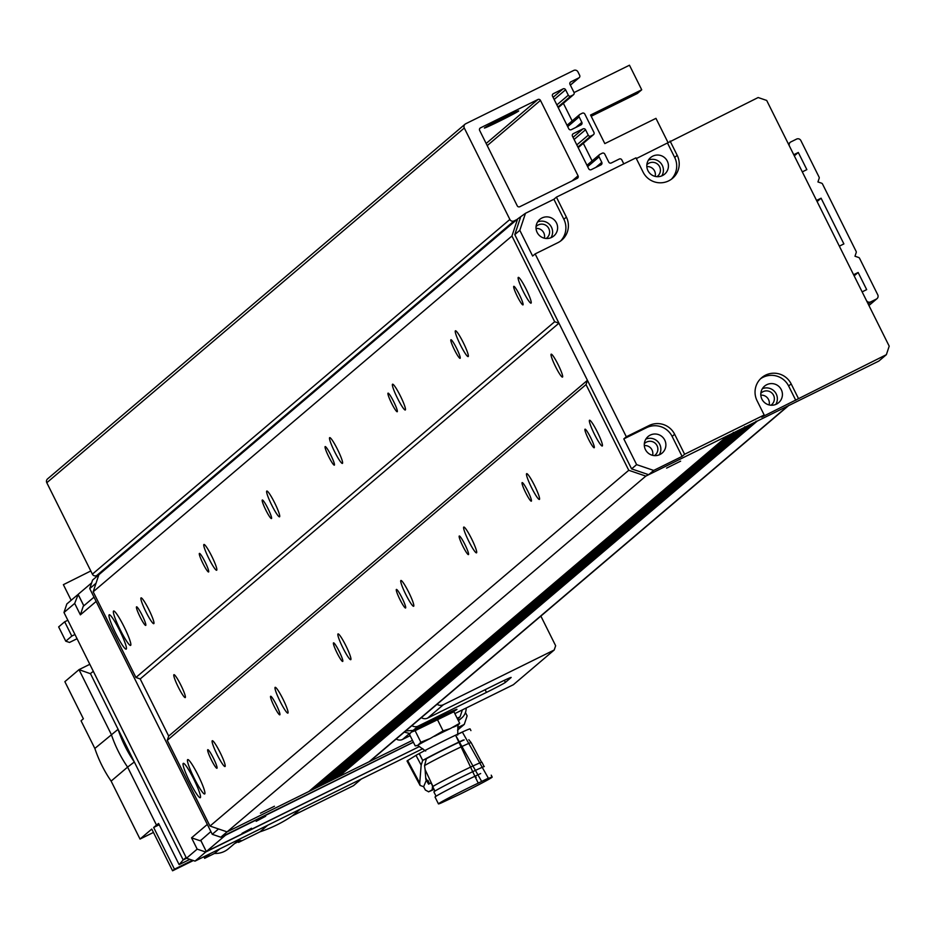 <?xml version="1.0" encoding="UTF-8"?>
<svg xmlns="http://www.w3.org/2000/svg" width="936" height="936" viewBox="0 0 936 936"><rect width="100%" height="100%" fill="white"/><g stroke="black" fill="none" stroke-linecap="round" stroke-linejoin="round"><path stroke-width="1.4" d="M602.316 445.981A14.368 1.802 63.7 0 1 602.269 446.016A14.368 1.802 63.7 0 1 594.29 433.918A14.368 1.802 63.7 0 1 589.54 420.241A14.368 1.802 63.7 0 1 597.414 432.128A14.368 1.802 63.7 0 1 602.316 445.981M531.086 303.124A14.368 1.802 63.7 0 1 531.04 303.159A14.368 1.802 63.7 0 1 523.06 291.061A14.368 1.802 63.7 0 1 518.31 277.384A14.368 1.802 63.7 0 1 526.196 289.271A14.368 1.802 63.7 0 1 531.086 303.124M539.44 499.403A14.368 1.802 63.7 0 1 539.393 499.426A14.368 1.802 63.7 0 1 531.414 487.34A14.368 1.802 63.7 0 1 526.664 473.651A14.368 1.802 63.7 0 1 534.538 485.538A14.368 1.802 63.7 0 1 539.44 499.403M468.211 356.546A14.368 1.802 63.7 0 1 468.164 356.569A14.368 1.802 63.7 0 1 460.184 344.483A14.368 1.802 63.7 0 1 455.434 330.794A14.368 1.802 63.7 0 1 463.32 342.681A14.368 1.802 63.7 0 1 468.211 356.546M476.564 552.813A14.368 1.802 63.7 0 1 476.518 552.848A14.368 1.802 63.7 0 1 468.538 540.762A14.368 1.802 63.7 0 1 463.788 527.073A14.368 1.802 63.7 0 1 471.662 538.96A14.368 1.802 63.7 0 1 476.564 552.813M405.335 409.956A14.368 1.802 63.7 0 1 405.288 409.991A14.368 1.802 63.7 0 1 397.309 397.905A14.368 1.802 63.7 0 1 392.558 384.216A14.368 1.802 63.7 0 1 400.444 396.103A14.368 1.802 63.7 0 1 405.335 409.956M413.689 606.235A14.368 1.802 63.7 0 1 413.642 606.271A14.368 1.802 63.7 0 1 405.662 594.173A14.368 1.802 63.7 0 1 400.912 580.484A14.368 1.802 63.7 0 1 408.786 592.383A14.368 1.802 63.7 0 1 413.689 606.235M342.459 463.378A14.368 1.802 63.7 0 1 342.412 463.414A14.368 1.802 63.7 0 1 334.433 451.316A14.368 1.802 63.7 0 1 329.683 437.638A14.368 1.802 63.7 0 1 337.568 449.526A14.368 1.802 63.7 0 1 342.459 463.378M350.813 659.646A14.368 1.802 63.7 0 1 350.766 659.681A14.368 1.802 63.7 0 1 342.787 647.595A14.368 1.802 63.7 0 1 338.036 633.906A14.368 1.802 63.7 0 1 345.91 645.793A14.368 1.802 63.7 0 1 350.813 659.646M279.583 516.801A14.368 1.802 63.7 0 1 279.536 516.824A14.368 1.802 63.7 0 1 271.557 504.738A14.368 1.802 63.7 0 1 266.807 491.049A14.368 1.802 63.7 0 1 274.693 502.936A14.368 1.802 63.7 0 1 279.583 516.801M287.937 713.068A14.368 1.802 63.7 0 1 287.89 713.103A14.368 1.802 63.7 0 1 279.911 701.005A14.368 1.802 63.7 0 1 275.161 687.328A14.368 1.802 63.7 0 1 283.035 699.215A14.368 1.802 63.7 0 1 287.937 713.068M216.707 570.211A14.368 1.802 63.7 0 1 216.661 570.246A14.368 1.802 63.7 0 1 208.681 558.149A14.368 1.802 63.7 0 1 203.943 544.471A14.368 1.802 63.7 0 1 211.817 556.358A14.368 1.802 63.7 0 1 216.707 570.211M225.061 766.49A14.368 1.802 63.7 0 1 225.014 766.514A14.368 1.802 63.7 0 1 217.035 754.428A14.368 1.802 63.7 0 1 212.285 740.739A14.368 1.802 63.7 0 1 220.171 752.626A14.368 1.802 63.7 0 1 225.061 766.49M153.832 623.633A14.368 1.802 63.7 0 1 153.785 623.657A14.368 1.802 63.7 0 1 145.805 611.571A14.368 1.802 63.7 0 1 141.067 597.882A14.368 1.802 63.7 0 1 148.941 609.769A14.368 1.802 63.7 0 1 153.832 623.633M274.447 806.247L260.43 813.197L274.447 806.247M680.612 461.167L666.596 468.117L680.612 461.167M513.77 286.346A10.354 1.299 63.7 0 1 513.805 286.322A10.354 1.299 63.7 0 1 519.55 295.039A10.354 1.299 63.7 0 1 522.978 304.89A10.354 1.299 63.7 0 1 517.292 296.326A10.354 1.299 63.7 0 1 513.77 286.346M585 429.203A10.354 1.299 63.7 0 1 585.035 429.179A10.354 1.299 63.7 0 1 590.78 437.896A10.354 1.299 63.7 0 1 594.196 447.747A10.354 1.299 63.7 0 1 588.522 439.183A10.354 1.299 63.7 0 1 585 429.203M450.895 339.768A10.354 1.299 63.7 0 1 450.93 339.745A10.354 1.299 63.7 0 1 456.674 348.449A10.354 1.299 63.7 0 1 460.102 358.312A10.354 1.299 63.7 0 1 454.416 349.748A10.354 1.299 63.7 0 1 450.895 339.768M522.124 482.625A10.354 1.299 63.7 0 1 522.159 482.602A10.354 1.299 63.7 0 1 527.904 491.306A10.354 1.299 63.7 0 1 531.32 501.169A10.354 1.299 63.7 0 1 525.646 492.605A10.354 1.299 63.7 0 1 522.124 482.625M388.019 393.178A10.354 1.299 63.7 0 1 388.054 393.155A10.354 1.299 63.7 0 1 393.799 401.872A10.354 1.299 63.7 0 1 397.227 411.735A10.354 1.299 63.7 0 1 391.552 403.17A10.354 1.299 63.7 0 1 388.019 393.178M459.248 536.035A10.354 1.299 63.7 0 1 459.284 536.012A10.354 1.299 63.7 0 1 465.028 544.729A10.354 1.299 63.7 0 1 468.445 554.592A10.354 1.299 63.7 0 1 462.77 546.027A10.354 1.299 63.7 0 1 459.248 536.035M325.143 446.601A10.354 1.299 63.7 0 1 325.178 446.577A10.354 1.299 63.7 0 1 330.923 455.294A10.354 1.299 63.7 0 1 334.351 465.145A10.354 1.299 63.7 0 1 328.676 456.581A10.354 1.299 63.7 0 1 325.143 446.601M396.373 589.458A10.354 1.299 63.7 0 1 396.408 589.434A10.354 1.299 63.7 0 1 402.152 598.139A10.354 1.299 63.7 0 1 405.569 608.002A10.354 1.299 63.7 0 1 399.894 599.438A10.354 1.299 63.7 0 1 396.373 589.458M262.267 500.023A10.354 1.299 63.7 0 1 262.302 500A10.354 1.299 63.7 0 1 268.047 508.704A10.354 1.299 63.7 0 1 271.475 518.567A10.354 1.299 63.7 0 1 265.801 510.003A10.354 1.299 63.7 0 1 262.267 500.023M333.497 642.868A10.354 1.299 63.7 0 1 333.532 642.856A10.354 1.299 63.7 0 1 339.277 651.561A10.354 1.299 63.7 0 1 342.693 661.424A10.354 1.299 63.7 0 1 337.019 652.86A10.354 1.299 63.7 0 1 333.497 642.868M199.391 553.433A10.354 1.299 63.7 0 1 199.426 553.41A10.354 1.299 63.7 0 1 205.171 562.126A10.354 1.299 63.7 0 1 208.599 571.978A10.354 1.299 63.7 0 1 202.925 563.413A10.354 1.299 63.7 0 1 199.391 553.433M270.621 696.29A10.354 1.299 63.7 0 1 270.656 696.267A10.354 1.299 63.7 0 1 276.401 704.983A10.354 1.299 63.7 0 1 279.817 714.835A10.354 1.299 63.7 0 1 274.143 706.27A10.354 1.299 63.7 0 1 270.621 696.29M173.897 674.716A12.776 1.603 63.7 0 1 173.932 674.68A12.776 1.603 63.7 0 1 181.022 685.433A12.776 1.603 63.7 0 1 185.246 697.601A12.776 1.603 63.7 0 1 178.249 687.024A12.776 1.603 63.7 0 1 173.897 674.716M551.14 354.206A12.776 1.603 63.7 0 1 551.187 354.182A12.776 1.603 63.7 0 1 558.277 364.923A12.776 1.603 63.7 0 1 562.501 377.091A12.776 1.603 63.7 0 1 555.493 366.526A12.776 1.603 63.7 0 1 551.14 354.206M136.516 606.856A10.354 1.299 63.7 0 1 136.551 606.832A10.354 1.299 63.7 0 1 142.295 615.537A10.354 1.299 63.7 0 1 145.724 625.4A10.354 1.299 63.7 0 1 140.049 616.836A10.354 1.299 63.7 0 1 136.516 606.856M207.745 749.713A10.354 1.299 63.7 0 1 207.78 749.689A10.354 1.299 63.7 0 1 213.525 758.394A10.354 1.299 63.7 0 1 216.941 768.257A10.354 1.299 63.7 0 1 211.267 759.693A10.354 1.299 63.7 0 1 207.745 749.713M187.633 759.646A19.165 2.398 63.7 0 1 187.703 759.599A19.165 2.398 63.7 0 1 198.338 775.722A19.165 2.398 63.7 0 1 204.668 793.974A19.165 2.398 63.7 0 1 194.161 778.12A19.165 2.398 63.7 0 1 187.633 759.646M109.161 614.812A19.165 2.398 63.7 0 1 109.219 614.765A19.165 2.398 63.7 0 1 119.855 630.887A19.165 2.398 63.7 0 1 126.184 649.139A19.165 2.398 63.7 0 1 115.69 633.286A19.165 2.398 63.7 0 1 109.161 614.812M113.56 611.068A19.165 2.398 63.7 0 1 113.619 611.032A19.165 2.398 63.7 0 1 124.266 627.155A19.165 2.398 63.7 0 1 130.595 645.395A19.165 2.398 63.7 0 1 120.089 629.554A19.165 2.398 63.7 0 1 113.56 611.068M183.234 763.378A19.165 2.398 63.7 0 1 183.292 763.343A19.165 2.398 63.7 0 1 193.939 779.466A19.165 2.398 63.7 0 1 200.269 797.706A19.165 2.398 63.7 0 1 189.762 781.852A19.165 2.398 63.7 0 1 183.234 763.378M652.603 455.329A7.851 7.792 49.6 0 0 644.307 445.571M644.319 443.722A7.851 7.792 -130.4 0 1 655.984 444.05A7.851 7.792 -130.4 0 1 654.428 455.621M655.153 176.366A7.851 7.792 49.6 0 0 646.858 166.608M646.87 164.759A7.851 7.792 -130.4 0 1 658.534 165.087A7.851 7.792 -130.4 0 1 656.978 176.647M769.111 404.937A7.851 7.792 49.6 0 0 760.816 395.167M760.828 393.331A7.851 7.792 -130.4 0 1 772.492 393.658A7.851 7.792 -130.4 0 1 770.936 405.218M544.342 238.189A7.851 7.792 49.6 0 0 536.047 228.431M536.059 226.582A7.851 7.792 -130.4 0 1 547.724 226.91A7.851 7.792 -130.4 0 1 546.168 238.481M525.482 213.291L553.901 199.263L556.417 197.133L566.385 217.129A19.165 19.001 -130.4 0 1 557.879 242.681L535.146 253.913L532.631 256.043L519.819 230.326L525.482 213.291L517.608 218.965L511.945 236.012L554.674 321.727L558.944 323.177L587.434 380.32L586.018 384.579L628.758 470.293L645.817 476.108L727.635 435.72A1.591 1.579 49.6 0 0 727.951 435.509M733.274 432.409A1.591 1.579 49.6 0 0 734.491 432.327L738.995 430.104A1.591 1.579 49.6 0 0 739.323 429.893M744.647 426.804A1.591 1.579 49.6 0 0 745.863 426.722L750.368 424.499A1.591 1.579 49.6 0 0 750.684 424.289M756.007 421.188A1.591 1.579 49.6 0 0 757.224 421.106L787.89 405.967A6.388 6.33 49.6 0 0 789.177 405.124M788.592 405.627L370.434 760.886A6.388 6.33 -130.4 0 1 369.147 761.728L338.481 776.868A1.591 1.579 -130.4 0 1 337.264 776.95L336.059 776.541M332.198 779.758A1.591 1.579 -130.4 0 1 331.613 780.261L327.109 782.484A1.591 1.579 -130.4 0 1 325.892 782.554L324.698 782.157M320.837 785.374A1.591 1.579 -130.4 0 1 320.252 785.866L315.748 788.089A1.591 1.579 -130.4 0 1 314.531 788.17L313.338 787.761M309.465 790.99A1.591 1.579 -130.4 0 1 308.88 791.482L227.074 831.87L210.003 826.055L167.263 740.341L168.691 736.082L140.201 678.939L135.931 677.477L93.191 591.774L98.865 574.727L517.608 218.965M412.448 740.353L227.074 831.87L218.533 828.957L212.25 834.304L220.779 837.217L645.817 476.108M210.003 826.055L628.758 470.293M167.263 740.341L586.018 384.579M168.691 736.082L587.434 380.32M140.201 678.939L558.944 323.177M135.931 677.477L554.674 321.727M93.191 591.774L511.945 236.012M636.34 158.57L758.16 97.531L766.689 100.444L889.2 346.156L886.369 354.674L878.822 361.085L648.66 474.704L631.589 468.889L514.788 234.608L520.451 217.561M556.417 197.133L635.977 157.845L643.102 172.13A19.165 19.001 -130.4 0 0 672.551 178.32A19.165 19.001 -130.4 0 0 677.196 155.306L674.68 157.435A19.165 19.001 -130.4 0 1 671.252 179.338M551 237.697A10.858 10.764 49.6 0 0 537.615 221.937M659.26 454.837A10.858 10.764 49.6 0 0 645.875 439.078M775.768 404.434A10.858 10.764 49.6 0 0 762.384 388.686M661.81 175.874A10.858 10.764 49.6 0 0 648.426 160.114M886.369 354.674L761.67 417.128L764.185 414.987L684.614 454.264L682.098 456.405L653.691 470.434L648.66 474.704M653.691 470.434L636.62 464.619L623.809 438.902L626.324 436.761L649.046 425.541A19.165 19.001 -130.4 0 1 674.645 434.269L684.614 454.264M674.645 434.269L672.13 436.41L682.098 456.405M623.809 438.902L646.542 427.682A19.165 19.001 49.6 0 1 672.13 436.41M553.901 199.263L563.87 219.27A19.165 19.001 49.6 0 1 560.442 241.16M541.979 217.971A10.858 10.764 49.6 0 0 538.61 234.655A10.858 10.764 49.6 0 0 553.855 235.954A10.858 10.764 49.6 0 0 541.979 217.971M650.239 435.111A10.858 10.764 49.6 0 0 646.881 451.795A10.858 10.764 49.6 0 0 662.115 453.094A10.858 10.764 49.6 0 0 650.239 435.111M795.764 400.292L788.638 386.006A19.165 19.001 49.6 0 0 760.488 378.811M766.748 384.708A10.858 10.764 -130.4 0 1 778.623 402.702A10.858 10.764 -130.4 0 1 763.39 401.392A10.858 10.764 -130.4 0 1 766.748 384.708M764.185 414.987L757.06 400.702A19.165 19.001 -130.4 0 1 761.705 377.688A19.165 19.001 -130.4 0 1 791.154 383.877L798.279 398.163M662.477 175.57A10.858 10.764 -130.4 0 1 650.602 157.576A10.858 10.764 -130.4 0 1 665.835 158.886A10.858 10.764 -130.4 0 1 662.477 175.57M667.555 143.149L674.68 157.435M670.071 141.02L677.196 155.306M626.324 436.761L535.146 253.913M519.819 230.326L514.788 234.608M636.62 464.619L631.589 468.889M462.384 709.886L460.067 716.847L457.54 719M96.034 583.245L98.865 574.727L92.57 580.074L89.739 588.592L96.034 583.245M457.177 718.275L460.067 716.847M413.349 742.143L220.779 837.217M212.25 834.304L89.739 588.592M200.76 840.411L210.881 831.566M200.082 840.739L191.552 837.825L197.18 849.127L205.709 852.029L419.55 746.472L206.306 851.549L225.517 835.204L413.396 742.236M465.461 712.518L467.122 715.865L464.291 724.382L457.692 727.646M83.807 605.838L94.009 597.145L83.21 606.317L80.379 614.847L74.681 603.416L78.179 594.559M207.324 824.429L191.552 837.825M80.379 614.847L96.151 601.438M77.512 594.898L66.819 603.977L63.987 612.495L74.681 603.416M63.987 612.495L186.498 858.207L197.18 849.127M186.498 858.207L195.027 861.12L205.709 852.029M195.027 861.12L422.803 748.671M457.529 730.127L464.291 724.382M186.112 857.446L183.175 859.95L186.615 858.253M234.608 843.523L240.88 840.423L238.563 842.4L238.224 841.733M267.743 825.213L259.951 831.835L238.563 842.4M259.951 831.835A130.958 129.858 49.6 0 0 292.418 815.806L300.21 809.184M90.418 673.546L134.328 761.986A129.039 127.963 -130.4 0 1 118.053 729.343L94.84 748.449A130.958 129.858 49.6 0 0 111.127 781.104L127.6 767.11L156.487 825.072L153.668 827.471L174.459 869.181L172.575 870.784L151.772 829.074L140.026 839.065L111.127 781.104M93.319 671.334L90.289 673.651L78.998 669.638L89.821 664.303M203.849 856.756L204.633 858.324L214.519 853.433L219.983 848.788M214.519 853.433A20.206 20.042 49.6 0 0 228.478 848.73L240.084 838.878M204.633 858.324L210.097 853.679M193.331 860.535L172.575 870.784M153.457 832.432L140.026 839.065M94.84 748.449L81.046 720.778L83.374 718.801L64.865 681.665L79.01 669.649L111.314 734.456A130.958 129.87 -130.4 0 0 127.6 767.11L134.328 761.986L183.175 859.95L179.127 864.642L158.594 823.469L156.487 825.072M77.068 638.715L69.521 642.435L65.777 641.195L58.652 626.909L64.678 621.797L67.848 620.229M361.308 779.021L353.515 785.643L292.418 815.806M74.962 634.514L71.803 636.082L65.777 641.195M64.678 621.797L71.803 636.082M90.804 570.972L63.379 584.672L71.159 600.292M179.127 864.642L189.856 859.353M174.459 869.181L192.535 860.266M159.225 824.721L153.668 827.471M499.66 121.083A19.165 0.597 -26.5 0 1 484.392 128.033A19.165 0.597 -26.5 0 1 501.286 118.942A19.165 0.597 -26.5 0 1 518.696 110.928A19.165 0.597 -26.5 0 1 499.66 121.083M517.257 205.838L479.641 130.408A1.919 1.895 -130.4 0 1 480.496 127.858L537.896 99.52A1.919 1.895 -130.4 0 1 540.458 100.398L578.062 175.816A1.919 1.895 -130.4 0 1 577.208 178.378L519.808 206.716A1.919 1.895 -130.4 0 1 517.257 205.838M623.75 163.882A3.194 3.171 49.6 0 0 623.54 163.344L621.832 159.916A1.919 1.895 49.6 0 0 619.269 159.038L611.313 162.969A1.919 1.895 -130.4 0 1 608.751 162.092L604.761 154.089A1.919 1.895 49.6 0 0 602.199 153.223L599.929 154.346A1.919 1.895 49.6 0 0 599.075 156.897L601.789 162.326A1.919 1.895 -130.4 0 1 600.935 164.888L591.271 169.65A1.919 1.895 -130.4 0 1 588.721 168.784L572.481 136.211A1.919 1.895 -130.4 0 1 573.323 133.649L582.988 128.887A1.919 1.895 -130.4 0 1 585.55 129.753L588.253 135.182A1.919 1.895 49.6 0 0 590.815 136.059L593.085 134.936A1.919 1.895 49.6 0 0 593.939 132.386L584.824 114.098A1.919 1.895 49.6 0 0 582.262 113.221L579.992 114.344A1.919 1.895 49.6 0 0 579.138 116.895L581.841 122.323A1.919 1.895 -130.4 0 1 580.999 124.886L571.334 129.659A1.919 1.895 -130.4 0 1 568.772 128.782L552.532 96.209A1.919 1.895 -130.4 0 1 553.387 93.658L563.039 88.885A1.919 1.895 -130.4 0 1 565.601 89.762L568.316 95.191A1.919 1.895 49.6 0 0 570.866 96.057L573.148 94.934A1.919 1.895 49.6 0 0 573.99 92.383L570.001 84.38A1.919 1.895 -130.4 0 1 570.855 81.83L578.811 77.899A1.919 1.895 49.6 0 0 579.665 75.336L577.957 71.908A3.194 3.171 49.6 0 0 573.686 70.457L465.707 123.763A3.194 3.171 49.6 0 0 464.291 128.021L509.874 219.457A3.194 3.171 49.6 0 0 514.145 220.908L516.988 219.504M99.497 574.201L96.654 575.593A3.194 3.171 -130.4 0 1 92.383 574.142L46.8 482.719A3.194 3.171 -130.4 0 1 47.572 478.881L465.063 124.184M405.686 730.934L413.115 730.431A28.747 0.901 -26.5 0 1 440.95 716.368A28.747 0.901 -26.5 0 1 456.955 709.301A28.747 0.901 -26.5 0 1 456.803 709.5A28.747 0.901 -26.5 0 1 452.942 711.851M410.307 733.134A28.747 0.901 -26.5 0 1 409.558 733.461L404.317 732.104M485.117 689.715L486.451 692.406L418.263 726.067A6.388 6.33 -130.4 0 1 411.91 725.646M510.986 677.442L511.044 677.582A19.165 0.597 153.5 0 0 511.15 677.442A19.165 0.597 153.5 0 0 495.881 684.392L427.693 718.064A6.388 6.33 49.6 0 1 421.34 717.631M511.044 677.582L505.393 682.391L504.352 680.308M486.451 692.406A19.165 0.597 153.5 0 0 505.393 682.391M437.065 704.282A6.388 6.33 49.6 0 0 443.407 704.703L554.229 649.993L513.361 684.719L454.849 713.606M410.12 735.684L402.538 739.428A6.388 6.33 -130.4 0 1 396.197 738.995M554.229 649.993L555.645 645.735L540.868 616.087M877.769 294.828L859.552 258.277A1.591 1.579 49.6 0 0 858.628 257.47L854.989 256.23L856.194 252.591A1.591 1.579 49.6 0 0 856.112 251.374L822.51 183.994A1.591 1.579 49.6 0 0 821.597 183.187L817.947 181.947L819.164 178.308A1.591 1.579 49.6 0 0 819.07 177.091L800.853 140.54A3.194 3.171 49.6 0 0 796.583 139.09L790.897 141.898A3.194 3.171 49.6 0 0 789.481 146.156L793.763 154.721L798.303 152.474L806.855 169.627L802.304 171.873L816.555 200.433L821.094 198.198L843.886 243.91L839.346 246.156L853.585 274.728L858.136 272.481L866.677 289.622L862.138 291.868L866.408 300.433A3.194 3.171 49.6 0 0 870.679 301.895L876.353 299.087A3.194 3.171 49.6 0 0 877.769 294.828M854.158 275.863L858.136 272.481M817.116 201.579L821.094 198.198M794.325 155.856L798.303 152.474M427.974 780.355L429.437 783.689A34.34 1.065 153.5 0 0 429.601 783.619L428.606 784.157L425.798 779.325L425.108 769.603L432.994 786.486M470.925 730.606L470.083 728.898A31.742 0.994 153.5 0 0 450.707 737.521A31.742 0.994 153.5 0 0 419.281 753.538L422.698 760.395A31.742 0.994 -26.5 0 1 463.18 740.06M488.335 778.155L485.023 779.969A30.022 0.936 -26.5 0 1 492.184 777.091A30.022 0.936 -26.5 0 1 459.74 794.29L441.172 802.983A30.022 0.936 -26.5 0 1 438.446 803.895A30.022 0.936 -26.5 0 1 478.261 783.128L488.335 778.155L462.384 732.116L455.621 735.275L475.511 777.629L476.225 777.301M468.819 739.721L471.136 742.634A26.559 0.831 153.5 0 0 471.136 742.634A26.559 0.831 153.5 0 0 450.473 752.029A26.559 0.831 153.5 0 0 424.546 765.601L426.383 758.663L422.698 760.395L421.165 765.133L415.993 755.364A31.941 0.994 153.5 0 1 419.141 753.609L422.698 760.395M426.348 758.745A25.471 0.796 -26.5 0 1 464.197 739.92M426.477 779.887L423.634 786.72L425.365 790.042L428.641 791.786A28.501 0.889 153.5 0 0 434.058 789.352L428.512 791.844L432.175 789.844A2799.611 1755.854 64.9 0 1 432.561 786.006A47.912 1.498 153.5 0 0 432.724 785.924M429.601 783.619L430.993 782.859L432.561 786.006M432.175 789.844A51.106 1.591 153.5 0 0 433.906 789.06M407.792 760.769L407.031 760.991L407.651 760.512L419.726 783.093L421.165 765.133M419.726 783.093L420.1 785.433L423.634 786.72M424.546 765.601L425.108 769.603M407.651 760.512L415.993 755.364M481.584 781.314L455.621 735.275M478.261 783.128L475.511 777.629M438.446 803.895L435.029 797.027A30.022 0.936 -26.5 0 1 451.269 787.972A30.022 0.936 -26.5 0 1 480.671 773.545M431.227 782.707L429.437 783.689M436.047 796.22L433.894 791.891A28.747 0.901 -26.5 0 1 455.715 780.016A28.747 0.901 -26.5 0 1 484.286 766.502M434.924 791.084L432.76 786.755A27.472 0.854 -26.5 0 1 456.955 773.733A27.472 0.854 -26.5 0 1 481.923 762.232L484.087 766.572M415.093 730.677L453.913 711.723L459.681 723.282L450.204 728.629L443.091 730.922L430.256 738.457L420.861 742.236L417.901 745.22L415.233 745.91L409.465 734.35L411.185 732.209L415.093 730.677L420.861 742.236M437.323 719.363L443.091 730.922M453.913 711.723L450.754 712.308A22.008 0.69 -26.5 0 0 430.923 721.516A22.008 0.69 -26.5 0 0 411.641 731.812L411.185 732.209M453.352 727.178A22.487 0.702 -26.5 0 1 457.985 725.377A22.487 0.702 -26.5 0 1 457.88 725.505A22.487 0.702 -26.5 0 1 457.798 725.575L459.681 723.282M417.889 745.442A22.487 0.702 -26.5 0 1 417.737 745.442L415.233 745.91M425.669 751.046L417.737 745.442A22.487 0.702 -26.5 0 1 417.901 745.22M418.977 744.518A22.487 0.702 -26.5 0 1 430.256 738.457M434.479 736.304A22.487 0.702 -26.5 0 1 450.204 728.629M242.014 833.332L251.527 828.255L242.014 833.332M256.16 821.317L265.684 816.239L256.16 821.317M83.831 605.791L78.156 594.407M78.133 594.36L91.634 582.894M458.113 720.158L459.155 719.644L458.242 720.416M466.163 708.014A12.776 12.671 -130.4 0 1 459.155 719.644M668.093 142.693L655.96 118.357L604.82 143.606L590.569 115.034L641.722 89.786L629.472 65.216L574.072 92.559M592.102 160.922L583.315 143.313M572.153 120.919L563.378 103.311M641.722 89.786L637.346 93.495L591.189 116.286M369.147 761.728L787.89 405.967M338.481 776.868L757.224 421.106M337.264 776.95L754.545 422.428M331.613 780.261L750.368 424.499M327.109 782.484L745.863 426.722M325.892 782.554L743.184 428.045M320.252 785.866L738.995 430.104M315.748 788.089L734.491 432.327M314.531 788.17L731.812 433.649M308.88 791.482L727.635 435.72M649.046 425.541L646.542 427.682M566.385 217.129L563.87 219.27M791.154 383.877L788.638 386.006M578.062 175.816L572.06 180.917M540.458 100.398L487.223 145.618M537.896 99.52L486.158 143.477M480.496 127.858L479.794 128.454M552.685 94.243L553.387 93.658M553.094 97.332L563.039 88.885M554.159 99.473L565.601 89.762M556.873 104.902L568.316 95.191M557.938 107.043L570.866 96.057M558.219 107.617L573.148 94.934M570.153 82.415L570.855 81.83M570.352 85.082L578.811 77.899M46.8 482.719L464.291 128.021M92.383 574.142L509.874 219.457M96.654 575.593L514.145 220.908M587.632 166.62L599.075 156.897M595.787 167.427L601.789 162.326M572.621 134.246L573.323 133.649M573.043 137.335L582.988 128.887M574.107 139.476L585.55 129.753M576.81 144.904L588.253 135.182M577.875 147.046L590.815 136.059M578.167 147.619L593.085 134.936M567.696 126.617L579.138 116.895M581.841 122.323L575.839 127.425M418.263 726.067L413.115 730.431M409.558 733.461L402.538 739.428M443.407 704.703L427.693 718.064M868.9 305.428L876.353 299.087M868.187 304.001L870.679 301.895M428.84 784.04L425.693 777.734M200.678 840.235L206.306 851.549L200.714 840.2M331.941 780.051L750.543 424.406M320.568 785.655L739.171 430.022M309.208 791.271L727.81 435.638M573.534 94.688L558.242 107.663M579.197 77.641L570.375 85.129M599.543 154.592L586.966 165.286M593.471 134.679L578.191 147.666M579.606 114.602L567.029 125.284M868.936 305.51L876.997 298.666M788.369 143.922L790.253 142.319M407.043 761.015L420.1 785.433M491.224 775.16L492.184 777.091M471.147 742.634L481.572 762.267M457.985 725.377L457.681 735.088M83.795 605.826L78.109 594.407M458.418 720.767L461.729 717.959"/></g></svg>
